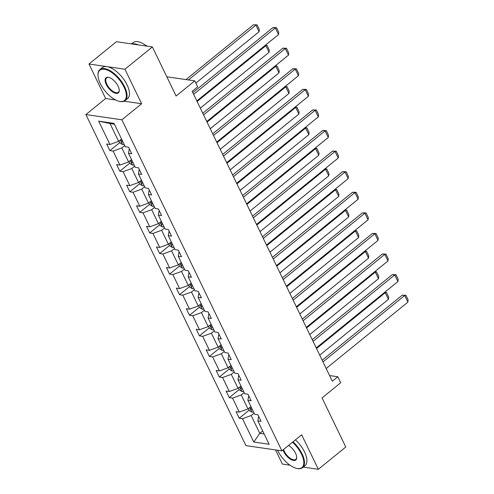 <?xml version="1.0" encoding="UTF-8"?>
<svg xmlns="http://www.w3.org/2000/svg" width="494" height="494" viewBox="0 0 494 494"><rect width="100%" height="100%" fill="white"/><g stroke="black" fill="none" stroke-linecap="round" stroke-linejoin="round"><path stroke-width="0.74" d="M124.124 101.196L141.617 103.74L124.939 69.234L88.976 64.01L116.417 41.712L152.38 46.936L176.105 96.021L194.766 80.862L166.811 76.798M124.939 69.234L152.38 46.936M303.254 467.108L318.334 469.3L345.775 447.002L322.051 397.917L340.706 382.757L337.803 376.755L329.584 375.557M275.535 449.923L282.37 464.07L289.978 465.175M85.894 114.565L245.938 445.619L281.895 450.849L121.857 119.795L85.894 114.565L105.654 98.51L115.584 99.955M88.976 64.01L105.654 98.51M254.101 413.163L251.187 415.534L259.795 433.343L253.78 442.037L242.492 418.684L239.238 418.214L249.143 410.162M262.709 430.978L259.795 433.343L264.167 433.979M251.187 415.534L242.492 418.684M244.147 392.582L241.233 394.947L247.994 408.933L239.3 412.089L236.046 411.613L239.238 418.214M239.3 412.089L232.544 398.102L229.284 397.627L239.195 389.575M234.199 371.994L231.285 374.366L238.046 388.352L229.352 391.501L226.098 391.032L229.284 397.627M229.352 391.501L222.59 377.515L219.336 377.046L229.241 368.993M224.251 351.413L221.331 353.778L228.092 367.764L219.404 370.92L216.144 370.444L219.336 377.046M219.404 370.92L212.642 356.934L209.382 356.458L219.293 348.406M214.297 330.826L211.383 333.197L218.144 347.183L209.45 350.339L206.196 349.863L209.382 356.458M209.45 350.339L202.688 336.352L199.434 335.877L209.345 327.825M204.349 310.244L201.429 312.616L208.19 326.602L199.502 329.751L196.242 329.276L199.434 335.877M199.502 329.751L192.74 315.765L189.48 315.289L199.391 307.243M194.395 289.663L191.481 292.028L198.242 306.014L189.548 309.17L186.294 308.694L189.48 315.289M189.548 309.17L182.786 295.184L179.532 294.708L189.443 286.656M184.447 269.076L181.533 271.447L188.294 285.433L179.6 288.582L176.346 288.113L179.532 294.708M179.6 288.582L172.838 274.596L169.584 274.127L179.489 266.075M174.493 248.494L171.579 250.859L178.34 264.846L169.646 268.001L166.392 267.526L169.584 274.127M169.646 268.001L162.884 254.015L159.63 253.539L169.541 245.487M164.545 227.907L161.631 230.278L168.392 244.264L159.698 247.42L156.444 246.944L159.63 253.539M159.698 247.42L152.936 233.434L149.682 232.958L159.587 224.906M154.597 207.326L151.677 209.697L158.438 223.683L149.75 226.832L146.49 226.357L149.682 232.958M149.75 226.832L142.988 212.846L139.728 212.371L149.639 204.325M144.643 186.744L141.729 189.109L148.49 203.096L139.796 206.251L136.542 205.776L139.728 212.371M139.796 206.251L133.034 192.265L129.78 191.789L139.691 183.737M134.695 166.157L131.775 168.528L138.536 182.514L129.848 185.664L126.588 185.194L129.78 191.789M129.848 185.664L123.086 171.677L119.826 171.208L129.737 163.156M124.741 145.576L121.827 147.941L128.588 161.927L119.894 165.082L116.64 164.607L119.826 171.208M119.894 165.082L113.132 151.096L109.878 150.621L119.789 142.568M114.392 124.167L110.026 123.531L118.64 141.346L109.946 144.501L106.692 144.026L109.878 150.621M109.946 144.501L98.658 121.141L114.009 123.377L125.303 146.73L128.557 147.206L131.75 153.801L128.489 153.325L135.251 167.312L138.511 167.787L141.698 174.388L138.444 173.913L145.205 187.899L148.459 188.375L151.646 194.969L148.391 194.494L155.153 208.48L158.407 208.956L161.6 215.551L158.346 215.081L165.107 229.068L168.361 229.537L171.548 236.138L168.293 235.663L175.055 249.649L178.309 250.125L181.502 256.719L178.241 256.244L185.003 270.23L188.263 270.706L191.45 277.307L188.195 276.831L194.957 290.818L198.211 291.293L201.404 297.888L198.143 297.413L204.905 311.399L208.165 311.875L211.352 318.469L208.098 318L214.859 331.987L218.113 332.456L221.3 339.057L218.045 338.581L224.807 352.568L228.061 353.043L231.254 359.638L228 359.163L234.761 373.155L238.015 373.625L241.202 380.226L237.947 379.75L244.709 393.737L247.963 394.212L251.156 400.807L247.895 400.331L254.657 414.318L257.917 414.793L261.104 421.388L257.849 420.919L269.137 444.273L253.78 442.037M194.766 80.862L197.668 86.864L192.178 91.322L332.32 381.214L337.803 376.755M247.895 400.331L248.717 395.762M250.909 406.568L247.994 408.933M241.233 394.947L232.544 398.102M237.947 379.75L238.763 375.174M240.961 385.981L238.046 388.352M231.285 374.366L222.59 377.515M228 359.163L228.815 354.593M231.007 365.399L228.092 367.764M221.331 353.778L212.642 356.934M218.045 338.581L218.861 334.006M221.059 344.812L218.144 347.183M211.383 333.197L202.688 336.352M208.098 318L208.913 313.424M211.111 324.231L208.19 326.602M201.429 312.616L192.74 315.765M198.143 297.413L198.959 292.843M201.157 303.649L198.242 306.014M191.481 292.028L182.786 295.184M188.195 276.831L189.011 272.256M191.209 283.062L188.294 285.433M181.533 271.447L172.838 274.596M178.241 256.244L179.063 251.674M181.255 262.481L178.34 264.846M171.579 250.859L162.884 254.015M168.293 235.663L169.109 231.087M171.307 241.893L168.392 244.264M161.631 230.278L152.936 233.434M158.346 215.081L159.161 210.506M161.353 221.312L158.438 223.683M151.677 209.697L142.988 212.846M148.391 194.494L149.207 189.924M151.405 200.731L148.49 203.096M141.729 189.109L133.034 192.265M138.444 173.913L139.259 169.337M141.457 180.143L138.536 182.514M131.775 168.528L123.086 171.677M128.489 153.325L129.305 148.756M131.503 159.562L128.588 161.927M121.827 147.941L113.132 151.096M141.617 103.74L121.857 119.795M318.334 469.3L301.655 434.794L281.895 450.849M121.555 138.975L118.64 141.346M257.849 420.919L258.665 416.343M110.026 123.531L98.658 121.141M193.636 94.329L275.337 27.942L272.904 27.59L192.827 92.656M196.822 100.924L278.523 34.543L275.337 27.942L276.51 27.67L278.746 32.283L278.523 34.543M272.904 27.59L276.51 27.67M119.035 141.018L119.974 142.957L122.555 144.557A4.236 1.692 -25.8 0 0 124.185 144.421M188.424 79.942L255.898 25.12L259.084 31.715L195.846 83.097M253.465 24.762L257.071 24.842L253.465 24.762L185.997 79.59M122.209 140.333A4.236 1.692 154.2 0 1 121.444 140.463C120.771 141.031 121.024 141.556 122.209 142.05A4.236 1.692 -25.8 0 0 122.975 141.914M257.071 24.842L259.307 29.461L259.084 31.715M124.043 87.068A19.507 9.096 -129.1 0 0 107.89 70.309A19.507 9.096 -129.1 0 0 98.01 75.508A19.507 9.096 -129.1 0 0 100.325 83.622A19.507 9.096 -129.1 0 0 118.912 101.233A19.507 9.096 -129.1 0 0 124.043 87.068M98.01 75.508L97.991 74.995A19.988 9.324 50.9 0 1 99.912 69.568A19.988 9.324 50.9 0 1 124.661 86.845A19.988 9.324 50.9 0 1 125.118 100.591A19.988 9.324 50.9 0 1 119.406 101.356L118.912 101.233M118.115 86.209A9.75 4.551 50.9 0 1 119.27 90.266A9.75 4.551 50.9 0 1 114.33 92.86A9.75 4.551 50.9 0 1 106.253 84.48A9.75 4.551 50.9 0 1 108.822 77.404A9.75 4.551 50.9 0 1 118.115 86.209M109.075 77.472A9.275 4.323 -129.1 0 0 106.667 77.879A9.275 4.323 -129.1 0 0 106.877 84.258A9.275 4.323 -129.1 0 0 118.362 92.273A9.275 4.323 -129.1 0 0 119.258 90.001M131.497 43.904L133.059 42.632A19.988 9.324 50.9 0 1 146.712 46.115M132.065 43.985A19.988 9.324 50.9 0 1 138.376 44.905M145.582 45.263A14.388 6.712 50.9 0 1 147.2 46.189M99.912 69.568L102.326 67.604A19.988 9.324 50.9 0 1 127.075 84.882A19.988 9.324 50.9 0 1 127.532 98.627L125.118 100.591M277.554 450.219A19.507 9.096 -129.1 0 0 277.776 450.701A19.507 9.096 -129.1 0 0 296.363 468.312A19.507 9.096 -129.1 0 0 301.494 454.147A19.507 9.096 -129.1 0 0 292.497 442.235M293.01 441.821A19.988 9.324 50.9 0 1 302.118 453.918A19.988 9.324 50.9 0 1 302.569 467.664A19.988 9.324 50.9 0 1 296.863 468.436L296.363 468.312M288.545 445.452A9.75 4.551 50.9 0 1 295.566 453.282A9.75 4.551 50.9 0 1 296.721 457.339A9.75 4.551 50.9 0 1 291.781 459.939A9.75 4.551 50.9 0 1 283.71 451.559A9.75 4.551 50.9 0 1 283.037 449.923M283.593 449.472A9.275 4.323 -129.1 0 0 284.328 451.337A9.275 4.323 -129.1 0 0 295.813 459.352A9.275 4.323 -129.1 0 0 296.709 457.08M295.424 439.858A19.988 9.324 50.9 0 1 304.532 451.961A19.988 9.324 50.9 0 1 304.983 465.706L302.569 467.664M203.584 114.911L285.285 48.529L282.858 48.171L202.775 113.243M206.77 121.512L288.477 55.124L285.285 48.529L286.464 48.251L288.694 52.87L288.477 55.124M282.858 48.171L286.464 48.251M213.532 135.498L295.239 69.111L292.806 68.759L212.729 133.825M216.724 142.093L298.425 75.706L295.239 69.111L296.412 68.833L298.648 73.452L298.425 75.706M292.806 68.759L296.412 68.833M128.99 161.606L129.922 163.539L132.503 165.144A4.236 1.692 -25.8 0 0 134.133 165.002M197.118 101.542L265.846 45.701L269.039 52.296L200.311 108.143M265.278 45.3L267.026 45.423L264.951 45.572M132.157 160.914A4.236 1.692 154.2 0 1 131.392 161.05C130.719 161.612 130.972 162.137 132.157 162.631A4.236 1.692 -25.8 0 0 132.923 162.495M267.026 45.423L269.255 50.042L269.039 52.296M138.938 182.187L139.876 184.126L142.457 185.725A4.236 1.692 -25.8 0 0 144.087 185.59M207.072 122.129L275.8 66.282L278.987 72.884L210.259 128.724M275.232 65.887L276.973 66.011L274.905 66.153M142.111 181.496A4.236 1.692 154.2 0 1 141.346 181.631C140.673 182.193 140.926 182.724 142.111 183.212A4.236 1.692 -25.8 0 0 142.877 183.083M276.973 66.011L279.209 70.63L278.987 72.884M223.486 156.079L305.187 89.692L302.76 89.34L222.677 154.412M226.672 162.68L308.38 96.293L305.187 89.692L306.366 89.42L308.596 94.039L308.38 96.293M302.76 89.34L306.366 89.42M148.892 202.775L149.824 204.707L152.405 206.307A4.236 1.692 -25.8 0 0 154.035 206.171M217.02 142.71L285.748 86.87L288.941 93.465L220.213 149.312M285.18 86.469L286.928 86.592L284.853 86.74M152.059 202.083A4.236 1.692 154.2 0 1 151.294 202.213C150.621 202.781 150.874 203.306 152.059 203.8A4.236 1.692 -25.8 0 0 152.825 203.664M286.928 86.592L289.157 91.211L288.941 93.465M233.434 176.667L315.141 110.279L312.708 109.927L232.625 174.993M236.626 183.262L318.327 116.874L315.141 110.279L316.314 110.001L318.55 114.62L318.327 116.874M312.708 109.927L316.314 110.001M158.84 223.356L159.778 225.289L162.359 226.894A4.236 1.692 -25.8 0 0 163.989 226.758M226.974 163.298L295.702 107.451L298.889 114.052L230.161 169.893M295.134 107.056L296.875 107.173L294.801 107.322M162.013 222.664A4.236 1.692 154.2 0 1 161.248 222.8C160.569 223.362 160.828 223.893 162.007 224.381A4.236 1.692 -25.8 0 0 162.773 224.251M296.875 107.173L299.111 111.792L298.889 114.052M243.388 197.248L325.089 130.861L322.662 130.509L242.579 195.575M246.574 203.843L328.282 137.462L325.089 130.861L326.268 130.589L328.498 135.202L328.282 137.462M322.662 130.509L326.268 130.589M168.787 243.937L169.726 245.876L172.307 247.475A4.236 1.692 -25.8 0 0 173.937 247.34M236.922 183.879L305.65 128.039L308.843 134.634L240.115 190.474M305.082 127.637L306.83 127.761L304.755 127.903M171.961 243.252A4.236 1.692 154.2 0 1 171.196 243.381C170.523 243.95 170.776 244.474 171.961 244.968A4.236 1.692 -25.8 0 0 172.727 244.833M306.83 127.761L309.059 132.38L308.843 134.634M253.336 217.829L335.043 151.448L332.61 151.09L252.527 216.162M256.528 224.43L338.229 158.043L335.043 151.448L336.216 151.17L338.452 155.789L338.229 158.043M332.61 151.09L336.216 151.17M178.742 264.525L179.674 266.457L182.261 268.063A4.236 1.692 -25.8 0 0 183.892 267.927M246.877 204.46L315.604 148.62L318.791 155.215L250.063 211.062M315.036 148.219L316.778 148.342L314.703 148.49M181.909 263.833A4.236 1.692 154.2 0 1 181.144 263.969C180.471 264.531 180.73 265.056 181.909 265.55A4.236 1.692 -25.8 0 0 182.675 265.42M316.778 148.342L319.013 152.961L318.791 155.215M263.29 238.417L344.991 172.029L342.564 171.677L262.481 236.743M266.476 245.012L348.177 178.624L344.991 172.029L346.171 171.751L348.4 176.37L348.177 178.624M342.564 171.677L346.171 171.751M188.689 285.106L189.628 287.045L192.209 288.644A4.236 1.692 -25.8 0 0 193.839 288.508M256.824 225.048L325.552 169.201L328.738 175.802L260.011 231.643M324.984 168.806L326.725 168.929L324.657 169.072M191.863 284.421A4.236 1.692 154.2 0 1 191.098 284.55C190.425 285.112 190.678 285.643 191.863 286.131A4.236 1.692 -25.8 0 0 192.629 286.001M326.725 168.929L328.961 173.548L328.738 175.802M273.238 258.998L354.939 192.611L352.512 192.259L272.429 257.331M276.424 265.599L358.131 199.212L354.939 192.611L356.118 192.339L358.348 196.958L358.131 199.212M352.512 192.259L356.118 192.339M198.644 305.693L199.576 307.626L202.157 309.225A4.236 1.692 -25.8 0 0 203.787 309.09M266.772 245.629L335.5 189.789L338.693 196.384L269.965 252.23M334.938 189.387L336.68 189.511L334.605 189.659M201.811 305.002A4.236 1.692 154.2 0 1 201.046 305.131C200.373 305.7 200.626 306.224 201.811 306.718A4.236 1.692 -25.8 0 0 202.577 306.583M336.68 189.511L338.909 194.13L338.693 196.384M283.186 279.585L364.893 213.198L362.46 212.846L282.383 277.912M286.378 286.18L368.079 219.793L364.893 213.198L366.066 212.92L368.302 217.539L368.079 219.793M362.46 212.846L366.066 212.92M293.14 300.167L374.841 233.779L372.414 233.427L292.331 298.493M296.326 306.762L378.034 240.38L374.841 233.779L376.02 233.508L378.25 238.12L378.034 240.38M372.414 233.427L376.02 233.508M303.088 320.748L384.795 254.367L382.362 254.009L302.279 319.081M306.28 327.349L387.981 260.962L384.795 254.367L385.968 254.089L388.204 258.708L387.981 260.962M382.362 254.009L385.968 254.089M208.592 326.275L209.53 328.207L212.111 329.813A4.236 1.692 -25.8 0 0 213.741 329.677M276.726 266.217L345.454 210.37L348.641 216.971L279.913 272.812M344.886 209.975L346.627 210.098L344.559 210.24M211.765 325.583A4.236 1.692 154.2 0 1 211 325.719C210.327 326.281 210.58 326.812 211.765 327.3A4.236 1.692 -25.8 0 0 212.531 327.17M346.627 210.098L348.863 214.711L348.641 216.971M218.546 346.856L219.478 348.795L222.059 350.394A4.236 1.692 -25.8 0 0 223.689 350.258M286.674 286.798L355.402 230.957L358.595 237.552L289.867 293.393M354.834 230.556L356.582 230.679L354.507 230.822M221.713 346.171A4.236 1.692 154.2 0 1 220.948 346.3C220.275 346.868 220.528 347.393 221.713 347.887A4.236 1.692 -25.8 0 0 222.479 347.751M356.582 230.679L358.811 235.298L358.595 237.552M228.494 367.443L229.432 369.376L232.013 370.982A4.236 1.692 -25.8 0 0 233.643 370.846M296.628 307.379L365.356 251.539L368.543 258.134L299.815 313.98M364.788 251.137L366.529 251.261L364.455 251.409M231.667 366.752A4.236 1.692 154.2 0 1 230.902 366.888C230.223 367.45 230.482 367.974 231.661 368.468A4.236 1.692 -25.8 0 0 232.427 368.339M366.529 251.261L368.765 255.88L368.543 258.134M313.042 341.335L394.743 274.948L392.316 274.596L312.233 339.662M316.228 347.93L397.936 281.543L394.743 274.948L395.922 274.67L398.152 279.289L397.936 281.543M392.316 274.596L395.922 274.67M238.448 388.025L239.38 389.964L241.961 391.563A4.236 1.692 -25.8 0 0 243.591 391.427M306.576 327.967L375.304 272.12L378.497 278.721L309.769 334.562M374.736 271.725L376.484 271.848L374.409 271.99M241.615 387.339A4.236 1.692 154.2 0 1 240.85 387.469C240.177 388.031 240.43 388.562 241.615 389.05A4.236 1.692 -25.8 0 0 242.381 388.92M376.484 271.848L378.713 276.467L378.497 278.721M322.99 361.917L404.697 295.529L402.264 295.177L322.181 360.25M326.182 368.518L407.883 302.13L404.697 295.529L405.87 295.258L408.106 299.877L407.883 302.13M402.264 295.177L405.87 295.258M248.396 408.612L249.328 410.545L251.915 412.144A4.236 1.692 -25.8 0 0 253.546 412.008M316.531 348.548L385.258 292.707L388.445 299.302L319.717 355.149M384.69 292.306L386.432 292.429L384.357 292.578M251.563 407.921A4.236 1.692 154.2 0 1 250.798 408.05C250.125 408.618 250.384 409.143 251.563 409.637A4.236 1.692 -25.8 0 0 252.329 409.501M386.432 292.429L388.667 297.048L388.445 299.302M120.301 139.993L122.493 144.52M122.802 141.562L122.209 142.05M130.255 160.575L132.441 165.101M132.756 162.149L132.157 162.631M140.203 181.162L142.389 185.688M142.704 182.731L142.111 183.212M150.157 201.743L152.343 206.27M152.658 203.312L152.059 203.8M160.105 222.325L162.291 226.851M162.606 223.899L162.007 224.381M170.053 242.912L172.245 247.438M172.554 244.481L171.961 244.968M180.007 263.493L182.193 268.02M182.508 265.068L181.909 265.55M189.955 284.081L192.147 288.607M192.456 285.649L191.863 286.131M199.909 304.662L202.095 309.188M202.41 306.231L201.811 306.718M209.857 325.25L212.043 329.77M212.358 326.818L211.765 327.3M219.811 345.831L221.997 350.357M222.312 347.399L221.713 347.887M229.759 366.412L231.945 370.938M232.26 367.987L231.661 368.468M239.707 387L241.899 391.526M242.208 388.568L241.615 389.05M249.661 407.581L251.847 412.107M252.162 409.149L251.563 409.637"/></g></svg>
